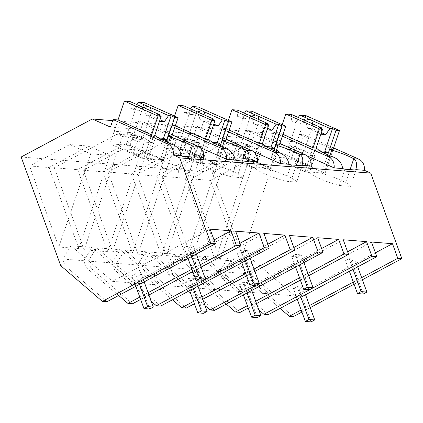 <?xml version="1.0" encoding="UTF-8"?>
<svg xmlns="http://www.w3.org/2000/svg" width="423" height="423" viewBox="0 0 423 423"><rect width="100%" height="100%" fill="white"/><g stroke="black" fill="none" stroke-linecap="round" stroke-linejoin="round"><path stroke-width="0.32" stroke-dasharray="2.12 1.59" d="M271.222 139.907L276.859 140.357L279.402 132.822L273.766 132.373L271.222 139.907L307.447 156.018M333.123 149.382L325.07 173.245L291.431 158.287L299.484 134.424L333.123 149.382L325.07 173.245L291.431 158.287L271.349 156.684L276.859 140.357L301.462 142.318L283.278 134.234L112.64 120.613M110.456 127.074L140.695 129.491L203.648 157.483M228.547 131.891L219.971 128.079L217.427 135.614L253.652 151.725M217.427 135.614L248.285 138.078L311.238 166.07M174.752 127.598L166.176 123.786L163.632 131.32L199.862 147.431M163.632 131.32L194.49 133.784L257.443 161.776M115.479 127.476L118.022 119.942L114.205 131.246L130.49 132.542L153.618 142.826L137.332 141.531L133.097 154.088L149.377 155.389L126.25 145.105L130.051 145.406L109.969 143.804L115.479 127.476M21.15 157.007L212.15 172.251L283.278 134.234M60.69 265.644L65.274 266.014L62.736 259.035L71.006 245.779L112.47 281.332L210.104 229.144M212.15 172.251L251.696 280.893L293.372 316.631M280.058 308.367L247.64 280.565L251.696 280.893M247.64 280.565L245.102 273.591L224.116 271.915L232.386 258.659L273.85 294.212L371.489 242.025M258.86 309.959L222.149 278.535L226.654 278.894L224.116 271.915M222.149 278.535L219.585 271.555L195.865 269.663L204.135 256.407L245.599 291.96L343.238 239.772M226.263 304.074L193.845 276.272L198.403 276.637L195.865 269.663M193.845 276.272L191.307 269.298L170.321 267.622L178.596 254.366L220.06 289.919L317.694 237.731M205.065 305.665L168.359 274.241L172.859 274.601L170.321 267.622M168.359 274.241L165.795 267.262L142.07 265.369L150.345 252.113L191.809 287.666L289.443 235.479M172.473 299.78L140.05 271.978L144.608 272.343L142.07 265.369M140.05 271.978L137.512 265.004L116.526 263.328L124.801 250.072L166.265 285.625L263.899 233.438M151.275 301.372L114.564 269.948L119.064 270.308L116.526 263.328M114.564 269.948L112 262.969L88.275 261.076L96.55 247.815L138.014 283.373L235.648 231.185M118.678 295.487L86.26 267.685L90.818 268.05L88.275 261.076M86.26 267.685L83.722 260.711L62.736 259.035M49.073 167.519L88.973 146.088L109.869 155.378L78.874 248.608L49.073 167.519L29.562 165.959L69.8 144.555L90.696 153.845L58.771 247.006L29.562 165.959M78.874 248.608L58.771 247.006M215.37 260.319L185.2 178.215L247.815 144.581L253.07 146.918L215.37 260.319L191.778 258.437L161.903 176.354L224.787 142.741L230.043 145.078L191.778 258.437M185.2 178.215L161.903 176.354M77.61 169.628L140.23 135.995L145.486 138.332L107.786 251.733L77.61 169.628L54.313 167.767L117.197 134.154L122.453 136.492L84.193 249.85L54.313 167.767M107.786 251.733L84.193 249.85M186.464 257.195L156.663 176.105L196.563 154.675L217.454 163.965L186.464 257.195L166.361 255.592L137.147 174.546L177.39 153.142L198.281 162.432L166.361 255.592M156.663 176.105L137.147 174.546M210.453 180.399L250.358 158.969L271.249 168.259L240.253 261.493L210.453 180.399L190.942 178.839L231.18 157.435L252.076 166.725L220.15 259.886L190.942 178.839M240.253 261.493L220.15 259.886M131.405 173.922L194.02 140.288L199.275 142.625L161.575 256.026L131.405 173.922L108.108 172.061L170.992 138.448L176.248 140.785L137.983 254.144L108.108 172.061M161.575 256.026L137.983 254.144M102.868 171.812L142.768 150.382L163.664 159.672L132.669 252.901L102.868 171.812L83.352 170.252L123.595 148.848L144.486 158.139L112.566 251.299L83.352 170.252M132.669 252.901L112.566 251.299M106.956 301.752L65.274 266.014M240.026 243.214L161.739 285.266L138.014 283.373M140.637 299.436L148.954 294.995M192.793 271.561L201.11 267.114M132.494 303.788L90.818 268.05M139.786 297.094L148.098 292.653M191.942 269.218L200.259 264.772M214.033 239.941L133.457 283.008L91.992 247.455L71.006 245.779M83.722 260.711L91.992 247.455M133.457 283.008L112.47 281.332M183.476 156.304L177.967 172.632A24.312 3.717 18.7 0 1 147.971 159.878L156.024 136.016M177.967 172.632L189.081 173.515L194.596 157.187M189.081 173.515A24.301 3.717 18.7 0 0 184.322 169.734A24.312 3.717 18.7 0 0 162.316 161.026L160.211 160.09L163.69 160.365L130.051 145.406L138.104 121.544L143.244 121.951L140.695 129.491M143.244 121.951L172.293 134.874M147.971 159.878L145.866 158.942L143.609 158.762L109.969 143.804M153.924 135.08L145.866 158.942M138.104 121.544L171.743 136.502L163.69 160.365L143.609 158.762L151.661 134.9L143.609 158.762L133.097 154.088M112 262.969L120.201 249.702L96.55 247.815M145.486 138.332L122.453 136.492M140.23 135.995L117.197 134.154M88.973 146.088L69.8 144.555M109.869 155.378L90.696 153.845M161.739 285.266L120.201 249.702M162.316 161.026L168.465 142.805M166.35 141.911L160.211 160.09M219.585 271.555L227.786 258.294L269.324 293.853L347.616 251.801M269.324 293.853L245.599 291.96M227.786 258.294L204.135 256.407M268.335 314.633L226.654 278.894M245.102 273.591L253.372 260.335L232.386 258.659M375.413 252.822L294.836 295.889L253.372 260.335M301.165 309.974L309.477 305.533M353.321 282.099L361.639 277.652M301.462 142.318L304.005 134.784L333.61 147.95M301.922 312.063L310.239 307.616M354.083 284.182L362.395 279.74M247.815 144.581L224.787 142.741M253.07 146.918L230.043 145.078M271.249 168.259L252.076 166.725M250.358 158.969L231.18 157.435M294.836 295.889L273.85 294.212M299.484 134.424L304.005 134.784M273.766 132.373L282.337 136.185M344.856 169.184L339.346 185.512A24.312 3.717 18.7 0 1 309.35 172.758L317.403 148.896M339.346 185.512L350.466 186.395L355.976 170.067M350.466 186.395A24.301 3.717 18.7 0 0 345.702 182.62A24.312 3.717 18.7 0 0 323.695 173.906L329.845 155.685M309.35 172.758L307.246 171.823L304.988 171.643L313.041 147.78L304.988 171.643L325.07 173.245L321.591 172.97L327.73 154.792M323.695 173.906L321.591 172.97M305.845 115.585L291.431 158.287L287.629 157.985L310.757 168.269L294.477 166.969L304.988 171.643L271.349 156.684M282.945 134.398L279.402 132.822M315.304 147.96L307.246 171.823M160.745 306.046L119.064 270.308M137.512 265.004L145.787 251.748L124.801 250.072M166.265 285.625L187.252 287.302L145.787 251.748M187.252 287.302L267.828 244.235M293.821 247.508L215.529 289.559L191.809 287.666M194.432 303.73L202.744 299.288M246.588 275.854L254.905 271.407M186.289 308.081L144.608 272.343M193.575 301.388L201.893 296.946M245.737 273.512L254.049 269.065M165.795 267.262L173.99 254.001L150.345 252.113M199.275 142.625L176.248 140.785M194.02 140.288L170.992 138.448M142.768 150.382L123.595 148.848M163.664 159.672L144.486 158.139M215.529 289.559L173.99 254.001M166.176 123.786L171.817 124.235L163.759 148.098L183.841 149.7L191.899 125.837L197.033 126.244L194.49 133.784M197.033 126.244L226.088 139.167M209.819 140.309L201.76 164.172A24.312 3.717 18.7 0 0 231.762 176.925L242.876 177.808L248.391 161.48M242.876 177.808A24.301 3.717 18.7 0 0 238.117 174.027A24.312 3.717 18.7 0 0 216.105 165.319L214.006 164.383L217.485 164.658L183.841 149.7L217.485 164.658L197.398 163.056L163.759 148.098M231.762 176.925L237.271 160.597M175.355 125.805L171.817 124.235M201.76 164.172L199.661 163.236L197.398 163.056L205.456 139.193L197.398 163.056L186.887 158.382L203.172 159.683L180.039 149.398L183.841 149.7L198.26 106.998M225.538 140.796L217.485 164.658L225.538 140.796L191.899 125.837M216.105 165.319L222.255 147.098M207.714 139.373L199.661 163.236M220.14 146.205L214.006 164.383M214.54 310.339L172.859 274.601M191.307 269.298L199.582 256.042L178.596 254.366M220.06 289.919L241.047 291.595L199.582 256.042M241.047 291.595L321.623 248.528M248.222 308.029L256.539 303.582M300.383 280.148L308.695 275.701M240.084 312.38L198.403 276.637M247.37 305.681L255.688 301.239M299.526 277.805L307.844 273.358M196.563 154.675L177.39 153.142M217.454 163.965L198.281 162.432M219.971 128.079L225.607 128.529L217.554 152.391L237.636 153.993L245.694 130.131L250.828 130.538L248.285 138.078M250.828 130.538L279.883 143.46M263.614 144.603L255.555 168.465A24.312 3.717 18.7 0 0 285.551 181.218L296.671 182.102L302.181 165.774M296.671 182.102A24.301 3.717 18.7 0 0 291.907 178.326A24.312 3.717 18.7 0 0 269.9 169.612L267.796 168.677L271.275 168.951L237.636 153.993L271.275 168.951L251.193 167.349L217.554 152.391M285.551 181.218L291.066 164.891M229.15 130.099L225.607 128.529M255.555 168.465L253.451 167.529L251.193 167.349L259.251 143.487L251.193 167.349L240.682 162.675L256.962 163.976L233.834 153.692L237.636 153.993L252.05 111.291M279.333 145.089L271.275 168.951L279.333 145.089L245.694 130.131M269.9 169.612L276.05 151.392M261.509 143.667L253.451 167.529M273.935 150.498L267.796 168.677M171.743 136.502L163.69 160.365L130.051 145.406L144.465 102.704M126.25 145.105L130.49 132.542M130.057 101.552L130.009 107.997L134.313 108.341L136.883 104.587M168.301 136.227L167.059 139.913M161.137 139.442L153.575 138.834L150.001 137.248L157.605 114.723M154.723 135.434L153.575 138.834M149.377 155.389L153.618 142.826M114.205 131.246L137.332 141.531M139.024 137.1A8.048 1.232 18.7 0 0 131.331 134.477A8.048 1.232 18.7 0 0 127.096 134.181A8.048 1.232 18.7 0 0 130.421 136.412A8.048 1.232 18.7 0 0 138.115 139.035A8.048 1.232 18.7 0 0 142.35 139.331A8.048 1.232 18.7 0 0 139.024 137.1M139.458 105.734C137.195 106.205 135.762 107.722 135.164 110.292A8.048 1.232 -161.3 0 1 139.468 110.636L134.313 108.341M127.096 134.181L135.244 110.054L130.009 107.997M143.677 107.611L139.468 110.636M151.323 111.011L150.392 115.495L160.084 119.804M160.116 115.839L160.09 119.54M158.477 137.924L150.001 137.248M141.895 106.818C144.137 109.298 145.533 112.074 146.088 115.151A8.048 1.232 18.7 0 0 150.392 115.495M146.088 115.151L160.074 121.369M180.039 149.398L184.28 136.835L207.407 147.119L191.127 145.824L186.887 158.382M174.567 116.087L168 135.54L184.28 136.835M183.852 105.845L183.804 112.291L188.103 112.634L190.678 108.88M222.096 140.521L220.817 144.201M214.932 143.735L207.37 143.127L203.796 141.541L211.4 119.016M208.518 139.727L207.37 143.127M203.172 159.683L207.407 147.119M168 135.54L191.127 145.824M192.819 141.393A8.048 1.232 18.7 0 0 185.126 138.77A8.048 1.232 18.7 0 0 180.891 138.474A8.048 1.232 18.7 0 0 184.211 140.706A8.048 1.232 18.7 0 0 191.91 143.328A8.048 1.232 18.7 0 0 196.14 143.624A8.048 1.232 18.7 0 0 192.819 141.393M193.248 110.028C190.985 110.498 189.557 112.016 188.959 114.585A8.048 1.232 -161.3 0 1 193.258 114.929L188.103 112.634M180.891 138.474L189.033 114.347L183.804 112.291M197.472 111.905L193.258 114.929M205.118 115.305L204.187 119.788L213.879 124.098M213.911 120.132L213.879 123.833M212.272 142.218L203.796 141.541M195.69 111.112C197.932 113.591 199.328 116.367 199.883 119.445A8.048 1.232 18.7 0 0 204.187 119.788M199.883 119.445L213.869 125.663M233.834 153.692L238.075 141.129L261.203 151.413L244.922 150.117L240.682 162.675M228.357 120.381L221.795 139.833L238.075 141.129M237.647 110.139L237.594 116.584L241.898 116.928L244.473 113.174M275.891 144.814L274.612 148.494M268.727 148.029L261.16 147.421L257.586 145.835L265.189 123.31M262.308 144.021L261.16 147.421M256.962 163.976L261.203 151.413M221.795 139.833L244.922 150.117M246.614 145.686A8.048 1.232 18.7 0 0 238.916 143.064A8.048 1.232 18.7 0 0 234.686 142.768A8.048 1.232 18.7 0 0 238.006 144.999A8.048 1.232 18.7 0 0 245.7 147.622A8.048 1.232 18.7 0 0 249.935 147.918A8.048 1.232 18.7 0 0 246.614 145.686M247.043 114.321C244.78 114.792 243.347 116.309 242.749 118.879A8.048 1.232 -161.3 0 1 247.053 119.223L241.898 116.928M234.686 142.768L242.828 118.641L237.594 116.584M251.267 116.198L247.053 119.223M258.913 119.598L257.977 124.082L267.674 128.391M267.701 124.425L267.674 128.127M266.067 146.511L257.586 145.835M249.48 115.405C251.722 117.885 253.123 120.661 253.673 123.738A8.048 1.232 18.7 0 0 257.977 124.082M253.673 123.738L267.659 129.956M287.629 157.985L291.87 145.422L314.998 155.712L298.712 154.411L294.477 166.969M282.152 124.674L275.585 144.127L291.87 145.422M291.436 114.432L291.389 120.878L295.693 121.221L298.263 117.472M329.681 149.108L328.438 152.793M322.516 152.322L314.955 151.714L311.381 150.128L318.984 127.603M316.103 148.314L314.955 151.714M310.757 168.269L314.998 155.712M275.585 144.127L298.712 154.411M300.404 149.98A8.048 1.232 18.7 0 0 292.711 147.357A8.048 1.232 18.7 0 0 288.475 147.061A8.048 1.232 18.7 0 0 291.801 149.293A8.048 1.232 18.7 0 0 299.495 151.915A8.048 1.232 18.7 0 0 303.73 152.211A8.048 1.232 18.7 0 0 300.404 149.98M300.838 118.614C298.575 119.085 297.142 120.603 296.544 123.172A8.048 1.232 -161.3 0 1 300.848 123.516L295.693 121.221M288.475 147.061L296.623 122.934L291.389 120.878M305.057 120.492L300.848 123.516M312.703 123.891L311.772 128.375L321.464 132.685M321.496 128.719L321.469 132.42M319.857 150.805L311.381 150.128M303.275 119.698C305.517 122.178 306.913 124.954 307.468 128.032A8.048 1.232 18.7 0 0 311.772 128.375M307.468 128.032L321.454 134.25M135.635 273.707L131.981 275.659L137.718 276.113L141.372 274.162L135.635 273.707L139.505 284.351M135.857 286.302L131.981 275.659M149.694 309.017L137.718 276.113M144.169 281.861L141.372 274.162M189.425 278.001L185.776 279.952L191.513 280.407L195.162 278.456L189.425 278.001L193.3 288.645M189.652 290.596L185.776 279.952M203.489 313.311L191.513 280.407M197.964 286.154L195.162 278.456M243.22 282.294L239.566 284.245L245.308 284.7L248.957 282.749L243.22 282.294L247.095 292.938M243.442 294.889L239.566 284.245M257.284 317.604L245.308 284.7M251.759 290.448L248.957 282.749M297.015 286.588L293.361 288.539L299.098 288.994L302.752 287.043L297.015 286.588L300.885 297.232M297.237 299.183L293.361 288.539M311.074 321.898L299.098 288.994M305.549 294.741L302.752 287.043M187.791 245.826L184.137 247.778L189.874 248.238L193.528 246.286L187.791 245.826L191.667 256.475M188.013 258.427L184.137 247.778M201.85 281.142L189.874 248.238M196.33 253.98L193.528 246.286M241.581 250.12L237.932 252.071L243.669 252.531L247.323 250.58L241.581 250.12L245.456 260.769M241.808 262.72L237.932 252.071M255.645 285.435L243.669 252.531M250.12 258.273L247.323 250.58M295.376 254.413L291.727 256.364L297.464 256.824L301.113 254.873L295.376 254.413L299.251 265.062M295.598 267.013L291.727 256.364M309.44 289.729L297.464 256.824M303.915 262.567L301.113 254.873M349.171 258.707L345.517 260.658L351.254 261.118L354.908 259.167L349.171 258.707L353.046 269.356M349.393 271.307L345.517 260.658M363.23 294.022L351.254 261.118M357.71 266.86L354.908 259.167M184.322 169.734L188.716 156.721M345.702 182.62L350.096 169.602M238.117 174.027L242.511 161.015M291.907 178.326L296.301 165.308M142.35 139.331L150.493 115.199M196.14 143.624L204.288 119.498M249.935 147.918L258.078 123.791M303.73 152.211L311.873 128.084"/><path stroke-width="0.63" d="M113.004 119.54L110.456 127.074L92.277 118.99L21.15 157.007L60.69 265.644L102.371 301.388L210.85 243.405L179.717 157.874L173.409 155.067A10.734 9.057 -85.4 0 0 167.809 143.91L113.004 119.54L118.022 119.942L151.661 134.9L153.924 135.08L156.024 136.016A24.312 3.717 18.7 0 0 172.15 144.259C177.39 146.474 180.452 150.287 181.335 155.701A24.312 3.717 -161.3 0 0 183.476 156.304L194.596 157.187A24.301 3.717 -161.3 0 0 194.39 156.743L203.648 157.483A10.734 9.057 -85.4 0 0 198.049 146.326L192.375 145.872A24.312 3.717 18.7 0 0 170.369 137.158L168.269 136.227L166.35 141.911M102.371 301.388L106.956 301.752L215.429 243.77L210.104 229.144L231.09 230.821L236.415 245.446L240.973 245.811L235.648 231.185L258.961 233.047L264.333 247.672L264.639 247.698L269.224 248.063L263.899 233.438L284.885 235.114L290.21 249.739L294.768 250.104L289.443 235.479L312.75 237.34L318.128 251.965L318.434 251.992L323.019 252.357L317.694 237.731L338.68 239.407L344.005 254.033L348.557 254.397L343.238 239.772L366.545 241.633L371.923 256.259L376.808 256.65L371.489 242.025L392.475 243.701L397.794 258.326L401.85 258.649L370.717 173.118L364.409 170.316A10.734 9.057 -85.4 0 0 358.815 159.159L353.755 158.752A24.312 3.717 18.7 0 0 331.748 150.038L329.649 149.108L327.73 154.792M210.85 243.405L215.429 243.77M179.717 157.874L370.717 173.118M307.447 156.018L334.17 167.899L342.715 168.581A24.312 3.717 -161.3 0 0 344.856 169.184L355.976 170.067A24.301 3.717 -161.3 0 0 355.769 169.623L364.409 170.316M92.277 118.99L112.64 120.613M173.409 155.067L181.335 155.701M279.883 143.46L305.639 154.913C309.678 157.065 311.545 160.782 311.238 166.07L301.974 165.33A24.301 3.717 -161.3 0 1 302.181 165.774L291.066 164.891A24.312 3.717 -161.3 0 1 288.925 164.288L280.38 163.606L253.652 151.725M199.862 147.431L226.585 159.312L235.13 159.994A24.312 3.717 -161.3 0 0 237.271 160.597L248.391 161.48A24.301 3.717 -161.3 0 0 248.179 161.036L257.443 161.776C257.755 156.489 255.889 152.772 251.844 150.62L246.17 150.165A24.312 3.717 18.7 0 0 224.164 141.451L222.059 140.521L220.14 146.205M240.026 243.214L258.961 233.047M139.786 297.094L127.942 303.428L132.494 303.788L140.637 299.436M148.954 294.995L192.793 271.561M201.11 267.114L240.973 245.811M148.098 292.653L191.942 269.218M200.259 264.772L236.415 245.446M127.942 303.428L118.678 295.487M214.033 239.941L231.09 230.821M194.39 156.743C195.923 151.54 195.252 147.918 192.375 145.872L188.716 156.721M172.293 134.874L198.049 146.326M168.465 142.805L170.369 137.158M136.883 104.587L138.501 102.229L144.465 102.704L178.104 117.663L171.743 136.502L168.269 136.227M347.616 251.801L366.545 241.633M371.923 256.259L263.904 314.278L258.86 309.959M263.904 314.278L268.335 314.633L376.808 256.65M301.165 309.974L289.321 316.309L280.058 308.367M309.477 305.533L353.321 282.099M361.639 277.652L397.794 258.326M375.413 252.822L392.475 243.701M289.321 316.309L293.372 316.631L301.922 312.063M333.61 147.95L358.815 159.159M310.239 307.616L354.083 284.182M362.395 279.74L401.85 258.649M298.263 117.472L299.881 115.109L305.845 115.585L339.484 130.543L333.123 149.382L329.649 149.108M355.769 169.623C357.303 164.425 356.631 160.803 353.755 158.752L350.096 169.602M334.17 167.899C334.482 162.612 332.615 158.895 328.571 156.743L282.337 136.185M316.103 148.314L322.559 129.195L319.402 128.941L313.041 147.78L315.304 147.96L317.403 148.896A24.312 3.717 18.7 0 0 333.53 157.139C338.77 159.36 341.832 163.172 342.715 168.581M329.845 155.685L331.748 150.038M313.041 147.78L282.945 134.398M264.333 247.672L156.32 305.692L160.745 306.046L269.224 248.063M156.32 305.692L151.275 301.372M267.828 244.235L284.885 235.114M293.821 247.508L312.75 237.34M193.575 301.388L181.731 307.722L186.289 308.081L194.432 303.73M202.744 299.288L246.588 275.854M254.905 271.407L294.768 250.104M201.893 296.946L245.737 273.512M254.049 269.065L290.21 249.739M181.731 307.722L172.473 299.78M174.752 127.598L220.986 148.156A10.734 9.057 94.6 0 1 226.585 159.312M226.088 139.167L251.844 150.62M248.179 161.036C249.718 155.838 249.047 152.211 246.17 150.165L242.511 161.015M208.518 139.727L214.974 120.603L211.817 120.354L205.456 139.193L207.714 139.373L209.819 140.309A24.312 3.717 18.7 0 0 225.94 148.552C231.196 150.784 234.257 154.596 235.13 159.994M205.456 139.193L175.355 125.805M190.678 108.88L192.296 106.522L198.26 106.998L231.899 121.956L225.538 140.796L222.059 140.521M222.255 147.098L224.164 141.451M318.128 251.965L210.115 309.985L214.54 310.339L323.019 252.357M210.115 309.985L205.065 305.665M321.623 248.528L338.68 239.407M247.37 305.681L235.526 312.015L240.084 312.38L248.222 308.029M256.539 303.582L300.383 280.148M308.695 275.701L348.557 254.397M255.688 301.239L299.526 277.805M307.844 273.358L344.005 254.033M235.526 312.015L226.263 304.074M228.547 131.891L274.781 152.449A10.734 9.057 94.6 0 1 280.38 163.606M301.974 165.33C303.508 160.132 302.842 156.51 299.965 154.458A24.312 3.717 18.7 0 0 277.959 145.745L275.854 144.814L273.935 150.498M262.308 144.021L268.764 124.901L265.607 124.648L259.251 143.487L261.509 143.667L263.614 144.603A24.312 3.717 18.7 0 0 279.735 152.846C284.986 155.077 288.047 158.889 288.925 164.288M259.251 143.487L229.15 130.099M244.473 113.174L246.091 110.815L252.05 111.291L285.694 126.25L279.333 145.089L275.854 144.814M276.05 151.392L277.959 145.745M154.723 135.434L161.179 116.309L158.022 116.061L124.383 101.102L118.022 119.942M124.383 101.102L130.057 101.552L139.458 105.734A8.048 1.232 18.7 0 0 140.595 106.268A8.048 1.232 18.7 0 0 141.895 106.818L160.121 114.924L157.605 114.723L161.179 116.309M138.501 102.229L147.902 106.406A8.048 1.232 18.7 0 1 149.203 106.956A8.048 1.232 18.7 0 1 150.339 107.49L168.566 115.595L171.088 115.796L163.484 138.321L158.477 137.924M178.104 117.663L174.662 117.388L171.088 115.796M158.022 116.061L151.661 134.9M174.662 117.388L168.301 136.227M163.484 138.321L167.027 139.897L161.137 139.442M147.902 106.406L143.677 107.611M150.339 107.49L151.323 111.011M160.084 119.804L164.378 121.713L168.566 115.595M160.09 119.54L160.074 121.369L164.378 121.713M160.121 114.924L160.116 115.839M211.817 120.354L178.173 105.396L174.567 116.087M178.173 105.396L183.852 105.845L193.248 110.028A8.048 1.232 18.7 0 0 194.39 110.562A8.048 1.232 18.7 0 0 195.69 111.112L213.916 119.217L211.4 119.016L214.974 120.603M192.296 106.522L201.692 110.699A8.048 1.232 18.7 0 1 202.992 111.249A8.048 1.232 18.7 0 1 204.135 111.783L222.361 119.889L224.883 120.09L217.279 142.614L212.272 142.218M231.899 121.956L228.457 121.681L224.883 120.09M228.457 121.681L222.096 140.521M220.817 144.201L214.932 143.735M201.692 110.699L197.472 111.905M204.135 111.783L205.118 115.305M213.879 124.098L218.173 126.006L222.361 119.889M213.879 123.833L213.869 125.663L218.173 126.006M213.916 119.217L213.911 120.132M220.822 144.19L217.279 142.614M265.607 124.648L231.968 109.689L228.357 120.381M231.968 109.689L237.647 110.139L247.043 114.321A8.048 1.232 18.7 0 0 248.179 114.855A8.048 1.232 18.7 0 0 249.48 115.405L267.711 123.511L265.189 123.31L268.764 124.901M246.091 110.815L255.487 114.993A8.048 1.232 18.7 0 1 256.787 115.542A8.048 1.232 18.7 0 1 257.924 116.076L276.156 124.182L278.672 124.383L271.069 146.908L266.067 146.511M285.694 126.25L282.247 125.975L278.672 124.383M282.247 125.975L275.891 144.814M274.612 148.494L268.727 148.029M255.487 114.993L251.267 116.198M257.924 116.076L258.913 119.598M267.674 128.391L271.963 130.3L276.156 124.182M267.674 128.127L267.659 129.956L271.963 130.3M267.711 123.511L267.701 124.425M274.612 148.484L271.069 146.908M319.402 128.941L285.763 113.983L282.152 124.674M285.763 113.983L291.436 114.432L300.838 118.614A8.048 1.232 18.7 0 0 301.974 119.149A8.048 1.232 18.7 0 0 303.275 119.698L321.501 127.804L318.984 127.603L322.559 129.195M299.881 115.109L309.282 119.286A8.048 1.232 18.7 0 1 310.582 119.836A8.048 1.232 18.7 0 1 311.719 120.37L329.951 128.476L332.467 128.677L324.864 151.201L319.857 150.805M339.484 130.543L336.042 130.268L332.467 128.677M336.042 130.268L329.681 149.108M324.864 151.201L328.407 152.777L322.516 152.322M309.282 119.286L305.057 120.492M311.719 120.37L312.703 123.891M321.464 132.685L325.758 134.593L329.951 128.476M321.469 132.42L321.454 134.25L325.758 134.593M321.501 127.804L321.496 128.719M147.611 306.612L143.957 308.563L149.694 309.017L153.348 307.066L147.611 306.612L139.505 284.351M143.957 308.563L135.857 286.302M153.348 307.066L144.169 281.861M201.401 310.905L197.753 312.856L203.489 313.311L207.138 311.36L201.401 310.905L193.3 288.645M197.753 312.856L189.652 290.596M207.138 311.36L197.964 286.154M255.196 315.198L251.542 317.15L257.284 317.604L260.933 315.653L255.196 315.198L247.095 292.938M251.542 317.15L243.442 294.889M260.933 315.653L251.759 290.448M308.991 319.492L305.337 321.443L311.074 321.898L314.728 319.947L308.991 319.492L300.885 297.232M305.337 321.443L297.237 299.183M314.728 319.947L305.549 294.741M199.767 278.731L196.113 280.682L201.85 281.142L205.504 279.191L199.767 278.731L191.667 256.475M196.113 280.682L188.013 258.427M205.504 279.191L196.33 253.98M253.557 283.024L249.908 284.975L255.645 285.435L259.299 283.484L253.557 283.024L245.456 260.769M249.908 284.975L241.808 262.72M259.299 283.484L250.12 258.273M307.352 287.317L303.703 289.269L309.44 289.729L313.089 287.777L307.352 287.317L299.251 265.062M303.703 289.269L295.598 267.013M313.089 287.777L303.915 262.567M361.147 291.611L357.493 293.562L363.23 294.022L366.884 292.071L361.147 291.611L353.046 269.356M357.493 293.562L349.393 271.307M366.884 292.071L357.71 266.86M172.15 144.259L167.809 143.91M333.53 157.139L328.571 156.743M225.94 148.552L220.986 148.156M305.639 154.913L299.965 154.458L296.301 165.308M279.735 152.846L274.781 152.449"/></g></svg>
